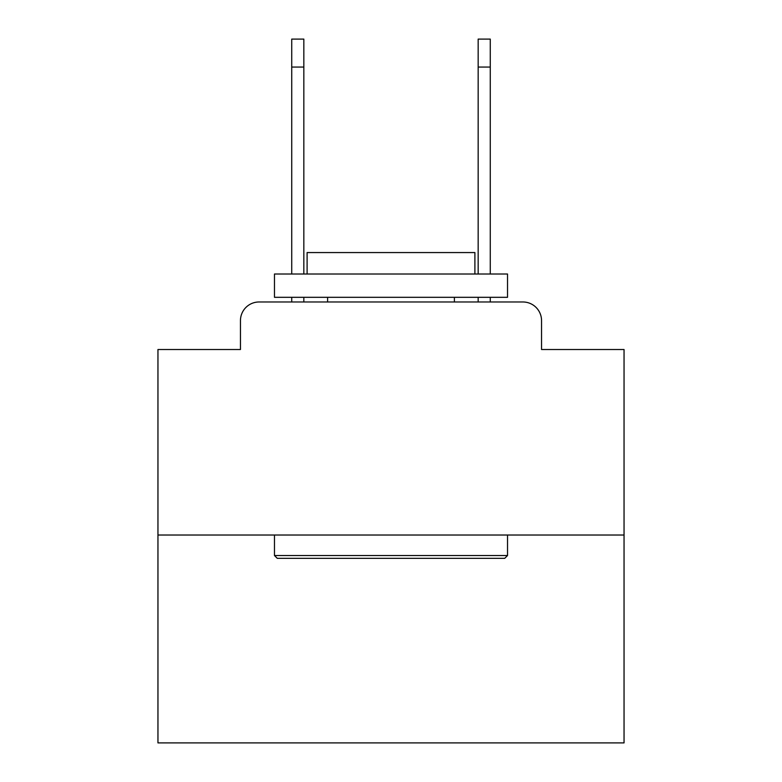 <?xml version="1.0" encoding="UTF-8"?>
<svg xmlns="http://www.w3.org/2000/svg" width="782" height="782" viewBox="0 0 782 782"><rect width="100%" height="100%" fill="white"/><g stroke="black" fill="none" stroke-linecap="round" stroke-linejoin="round"><path stroke-width="1.17" d="M240.455 320.62L240.455 349.515L240.455 320.62A18.641 18.641 0 0 1 259.096 301.979L291.725 301.979L291.725 297.316M624.046 535.025L157.954 535.025L157.954 742.9L624.046 742.9L624.046 349.515L541.545 349.515L541.545 320.62A18.641 18.641 0 0 0 522.904 301.979L259.096 301.979M157.954 535.025L157.954 349.515L240.455 349.515M303.836 297.316L303.836 301.979L318.294 301.979M463.706 301.979L478.164 301.979L478.164 297.316M490.275 297.316L490.275 301.979L522.904 301.979M541.545 349.515L541.545 320.62M504.722 558.328L277.278 558.328L274.472 555.533L507.528 555.533L504.722 558.328M274.472 274.013L507.528 274.013L507.528 297.316L274.472 297.316L274.472 274.013M474.899 274.013L474.899 252.566L307.101 252.566L307.101 274.013M274.472 535.025L274.472 555.533M507.528 535.025L507.528 555.533M327.609 297.316L327.609 301.979M454.391 297.316L454.391 301.979M291.725 274.013L291.725 39.1L303.836 39.1L303.836 274.013M478.164 274.013L478.164 39.1L490.275 39.1L490.275 67.066L478.164 67.066M490.275 274.013L490.275 67.066M291.725 67.066L303.836 67.066"/></g></svg>
